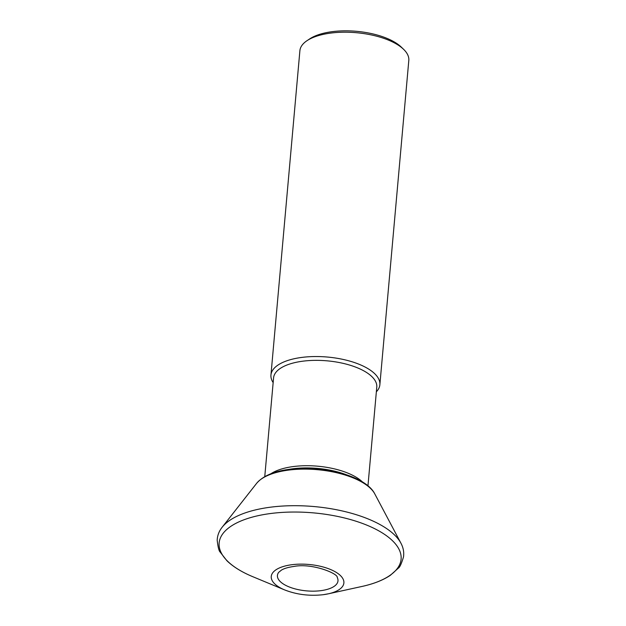 <?xml version="1.0" encoding="UTF-8"?>
<svg xmlns="http://www.w3.org/2000/svg" width="626" height="626" viewBox="0 0 626 626"><rect width="100%" height="100%" fill="white"/><g stroke="black" fill="none" stroke-linecap="round" stroke-linejoin="round"><path stroke-width="0.94" d="M273.155 382.596A54.673 22.935 5.1 0 1 270.948 375.037A54.673 22.935 5.1 0 1 301.755 357.423A54.673 22.935 5.1 0 1 374.505 373.511A54.673 22.935 5.1 0 1 379.865 384.755A54.673 22.935 5.1 0 1 376.351 391.806M379.865 384.755L408.809 60.417A54.673 22.935 -174.9 0 0 403.59 49.305A54.673 22.935 -174.9 0 0 403.449 49.18A54.673 22.935 -174.9 0 0 356.233 32.693A54.673 22.935 -174.9 0 0 306.998 40.69A54.673 22.935 -174.9 0 0 299.893 50.698L270.948 375.037M401.36 47.161A51.801 21.738 -174.9 0 0 401.235 47.036A51.801 21.738 -174.9 0 0 401.102 46.919A51.801 21.738 -174.9 0 0 356.366 31.3A51.801 21.738 -174.9 0 0 309.721 38.875L306.998 40.69M264.759 476.66L273.578 377.885A51.801 21.738 5.1 0 1 302.765 361.194A51.801 21.738 5.1 0 1 371.695 376.445A51.801 21.738 5.1 0 1 376.774 387.095L367.955 485.87M270.831 473.804A51.801 21.738 5.1 0 1 317.476 466.174A51.801 21.738 5.1 0 1 362.29 481.801A51.801 21.738 5.1 0 1 362.485 481.989M345.795 474.531A52.521 22.035 -174.9 0 0 288.57 469.43M374.786 493.906C366.038 476.003 322.421 464.774 289.408 469.312C273.875 471.3 262.951 475.979 256.613 483.358A61.481 25.791 5.1 0 1 288.508 470.11A61.481 25.791 5.1 0 1 374.786 493.906L400.906 543.157A93.008 39.023 -174.9 0 0 270.409 507.201A93.008 39.023 -174.9 0 0 222.183 527.202C219.053 531.138 217.386 535.48 217.191 540.238C217.981 547.218 218.998 551.201 220.25 552.195L226.894 560.732C233.302 566.921 242.129 572.328 253.374 576.937L284.227 589.747C296.356 594.583 309.361 596.234 323.251 594.7L328.775 593.722A36.449 15.29 -174.9 0 0 338.807 574.159A36.449 15.29 -174.9 0 0 291.81 564.722A36.449 15.29 -174.9 0 0 284.227 589.747M400.906 543.157C403.293 547.578 404.161 552.148 403.512 556.866C401.509 563.596 399.795 567.336 398.386 568.095L390.35 575.31C382.94 580.279 373.292 584.035 361.405 586.578A91.326 38.311 -174.9 0 0 388.957 537.617A91.326 38.311 -174.9 0 0 270.635 513.516A91.326 38.311 -174.9 0 0 253.374 576.937M323.337 594.684A36.449 15.29 -174.9 0 0 328.767 593.722L361.405 586.578M320.856 590.662A30.392 12.755 -174.9 0 0 337.265 577.532C338.204 573.494 311.771 562.766 293.672 566.491C288.422 567.219 284.376 568.4 281.536 570.043L278.734 572.305A30.392 12.755 -174.9 0 0 287.976 586.437A30.392 12.755 -174.9 0 0 320.856 590.662M401.235 47.036L403.59 49.305M256.613 483.358L222.183 527.202"/></g></svg>
